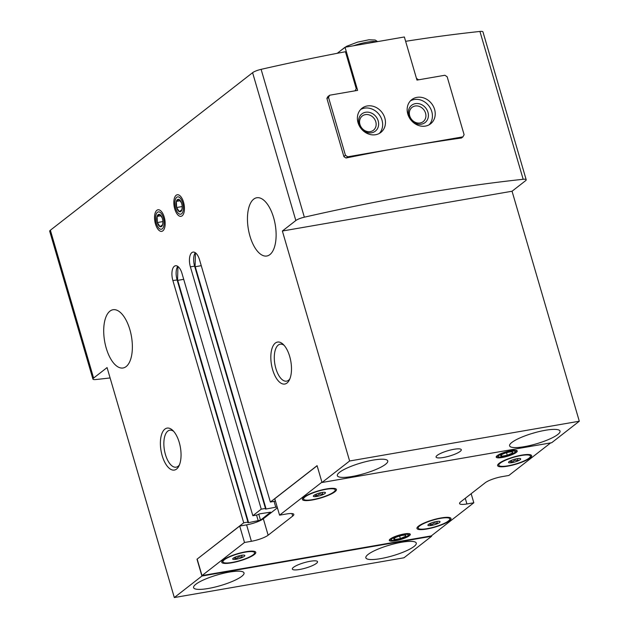 <?xml version="1.0" encoding="UTF-8"?>
<svg xmlns="http://www.w3.org/2000/svg" width="629" height="629" viewBox="0 0 629 629"><rect width="100%" height="100%" fill="white"/><g stroke="black" fill="none" stroke-linecap="round" stroke-linejoin="round"><path stroke-width="0.94" d="M427.932 525.294A6.321 1.337 163.7 0 0 431.455 525.443A6.321 1.337 163.7 0 0 437.509 523.635A6.321 1.337 163.7 0 0 440.033 521.661A6.321 1.337 163.7 0 0 439.954 521.551A6.321 1.337 163.7 0 0 436.518 521.504A6.321 1.337 163.7 0 0 430.464 523.32A6.321 1.337 163.7 0 0 427.924 525.073A6.321 1.337 163.7 0 0 427.932 525.294M429.096 524.004L431.455 525.443C432.941 523.084 434.954 522.479 437.509 523.635L436.864 521.449M508.57 462.472A6.321 1.337 163.7 0 0 512.092 462.63A6.321 1.337 163.7 0 0 518.147 460.813A6.321 1.337 163.7 0 0 520.67 458.848A6.321 1.337 163.7 0 0 520.592 458.738A6.321 1.337 163.7 0 0 517.156 458.69A6.321 1.337 163.7 0 0 511.102 460.499A6.321 1.337 163.7 0 0 508.562 462.26A6.321 1.337 163.7 0 0 508.57 462.472M509.734 461.191L512.092 462.63C513.579 460.271 515.591 459.665 518.147 460.813L517.502 458.627M232.706 559.102A6.321 1.337 163.7 0 0 236.221 559.26A6.321 1.337 163.7 0 0 242.275 557.443A6.321 1.337 163.7 0 0 244.807 555.47A6.321 1.337 163.7 0 0 244.728 555.368A6.321 1.337 163.7 0 0 241.284 555.313A6.321 1.337 163.7 0 0 235.238 557.129A6.321 1.337 163.7 0 0 232.691 558.882A6.321 1.337 163.7 0 0 232.706 559.102M233.87 557.813L236.221 559.26C237.707 556.893 239.728 556.288 242.275 557.443L241.638 555.258M313.344 496.281A6.321 1.337 163.7 0 0 316.859 496.438A6.321 1.337 163.7 0 0 322.913 494.622A6.321 1.337 163.7 0 0 325.445 492.656A6.321 1.337 163.7 0 0 325.366 492.546A6.321 1.337 163.7 0 0 321.922 492.499A6.321 1.337 163.7 0 0 315.876 494.308A6.321 1.337 163.7 0 0 313.328 496.069A6.321 1.337 163.7 0 0 313.344 496.281M314.508 494.999L316.859 496.438C318.345 494.079 320.365 493.474 322.913 494.622L322.276 492.436M129.873 329.643A29.555 13.626 -99.8 0 0 113 309.735A29.555 13.626 -99.8 0 0 104.618 341.185A29.555 13.626 -99.8 0 0 123.087 367.981A29.555 13.626 -99.8 0 0 129.873 329.643M273.623 217.665A29.555 13.626 -99.8 0 0 256.742 197.758A29.555 13.626 -99.8 0 0 248.361 229.208A29.555 13.626 -99.8 0 0 266.83 256.003A29.555 13.626 -99.8 0 0 273.623 217.665M258.747 514.145L260.508 520.167L270.651 512.163L259.722 513.83L257.049 514.978L252.834 515.709L181.985 273.418A11.385 5.252 -99.8 0 0 175.483 265.752A11.385 5.252 -99.8 0 0 172.873 280.518L243.722 522.809L197.003 559.205L239.704 526.056L246.599 524.861L251.396 541.286L244.508 542.481L201.995 575.598L431.297 535.892L473.81 502.775L466.922 503.963A13.138 2.783 -16.3 0 1 459.571 503.554A13.138 2.783 -16.3 0 1 460.695 501.856L485.234 482.742A13.138 2.783 -16.3 0 1 501.981 476.656L508.869 475.461L550.666 442.902M277.42 507.807L263.339 518.776A13.138 2.783 -16.3 0 1 246.599 524.861M263.339 518.776L268.143 535.2L292.682 516.087A13.138 2.783 -16.3 0 0 293.806 514.388A13.138 2.783 -16.3 0 0 286.462 513.979L279.567 515.167L274.763 498.742L317.11 465.759M275.447 501.061L270.368 502.052L317.087 465.664L322.009 482.498L551.688 442.722L579.301 421.218L512.053 191.24L525.514 180.751A7.878 1.675 -16.3 0 0 526.19 179.737A7.878 1.675 -16.3 0 0 523.171 179.289A591.063 125.352 -16.3 0 0 304.35 217.186A7.878 1.675 -16.3 0 0 295.834 220.527L282.366 231.016L349.622 460.994L579.301 421.218M277.169 506.95L265.855 509.05L265.367 509.018L265.949 508.452L265.462 508.429L261.247 509.152L252.834 515.709M260.508 520.167L248.321 522.707L247.834 522.675L248.424 522.109L247.928 522.086L243.722 522.809M197.192 559.173L201.995 575.598M197.003 559.205L201.925 576.038L431.612 536.27L403.999 557.774L174.319 597.55L201.925 576.038M431.463 535.759L431.612 536.27M183.526 202.129A10.945 5.048 -99.8 0 0 180.13 195.886A10.945 5.048 -99.8 0 0 174.147 199.204A10.945 5.048 -99.8 0 0 176.568 213.2A10.945 5.048 -99.8 0 0 183.322 214.316A10.945 5.048 -99.8 0 0 183.526 202.129M164.24 217.154A10.945 5.048 -99.8 0 0 160.843 210.904A10.945 5.048 -99.8 0 0 154.86 214.23A10.945 5.048 -99.8 0 0 157.281 228.217A10.945 5.048 -99.8 0 0 164.035 229.333A10.945 5.048 -99.8 0 0 164.24 217.154M179.249 442.446A21.3 9.82 -99.8 0 0 172.645 430.291A21.3 9.82 -99.8 0 0 161 436.754A21.3 9.82 -99.8 0 0 165.718 463.974A21.3 9.82 -99.8 0 0 178.856 466.144A21.3 9.82 -99.8 0 0 179.249 442.446M289.686 356.415A21.3 9.82 -99.8 0 0 283.081 344.252A21.3 9.82 -99.8 0 0 271.437 350.723A21.3 9.82 -99.8 0 0 276.155 377.943A21.3 9.82 -99.8 0 0 289.293 380.113A21.3 9.82 -99.8 0 0 289.686 356.415M270.368 502.052L199.519 259.761A11.385 5.252 -99.8 0 0 193.017 252.095A11.385 5.252 -99.8 0 0 190.398 266.861L261.247 509.152M322.009 482.498L349.622 460.994M110.099 377.943A591.063 125.352 -16.3 0 1 95.954 379.523A7.878 1.675 -16.3 0 1 92.927 379.083L49.699 231.244A7.878 1.675 -16.3 0 1 50.375 230.222L252.599 72.689A7.878 1.675 -16.3 0 1 261.114 69.347A591.063 125.352 -16.3 0 1 345.439 51.735L356.25 88.697L355.055 90.82M92.927 379.083A7.878 1.675 -16.3 0 1 93.603 378.068L107.072 367.58L174.319 597.55M229.326 572.091A26.269 5.575 163.7 0 0 193.59 587.659A26.269 5.575 163.7 0 0 220.37 585.638A26.269 5.575 163.7 0 0 244.021 572.917A26.269 5.575 163.7 0 0 229.326 572.091M401.585 542.261A26.269 5.575 163.7 0 0 365.85 557.829A26.269 5.575 163.7 0 0 392.63 555.8A26.269 5.575 163.7 0 0 416.28 543.086A26.269 5.575 163.7 0 0 401.585 542.261M310.191 561.272A13.138 2.783 163.7 0 0 292.328 569.056A13.138 2.783 163.7 0 0 305.718 568.042A13.138 2.783 163.7 0 0 317.543 561.689A13.138 2.783 163.7 0 0 310.191 561.272M373.068 460.114A26.269 5.575 163.7 0 0 337.341 475.681A26.269 5.575 163.7 0 0 364.112 473.653A26.269 5.575 163.7 0 0 387.763 460.939A26.269 5.575 163.7 0 0 373.068 460.114M545.335 430.283A26.269 5.575 163.7 0 0 509.6 445.851A26.269 5.575 163.7 0 0 536.38 443.822A26.269 5.575 163.7 0 0 560.03 431.101A26.269 5.575 163.7 0 0 545.335 430.283M453.941 449.295A13.138 2.783 163.7 0 0 436.078 457.079A13.138 2.783 163.7 0 0 449.468 456.064A13.138 2.783 163.7 0 0 461.293 449.704A13.138 2.783 163.7 0 0 453.941 449.295M405.626 41.31A591.063 125.352 -16.3 0 1 479.935 31.45A7.878 1.675 -16.3 0 1 482.962 31.89A7.878 1.675 -16.3 0 1 482.962 31.922L513.586 136.642M418.505 79.828L416.461 78.366M328.212 96.355A591.063 125.352 163.7 0 0 328.008 96.402L326.883 98.368L343.929 156.684L346.021 157.997A591.063 125.352 -16.3 0 1 461.631 137.979L461.733 137.782M282.366 231.016L512.053 191.24M471.16 493.71L473.81 502.775M239.704 526.056L244.508 542.481M268.143 535.2A13.138 2.783 -16.3 0 1 251.396 541.286M279.567 515.167L321.914 482.184M326.49 488.937A17.73 3.758 163.7 0 0 302.376 499.442A17.73 3.758 163.7 0 0 320.452 498.074A17.73 3.758 163.7 0 0 336.413 489.488A17.73 3.758 163.7 0 0 326.49 488.937M521.724 455.129A17.73 3.758 163.7 0 0 497.602 465.633A17.73 3.758 163.7 0 0 515.678 464.265A17.73 3.758 163.7 0 0 531.647 455.679A17.73 3.758 163.7 0 0 521.724 455.129M441.086 517.942A17.73 3.758 163.7 0 0 416.964 528.454A17.73 3.758 163.7 0 0 435.04 527.086A17.73 3.758 163.7 0 0 451.001 518.5A17.73 3.758 163.7 0 0 441.086 517.942M245.853 551.751A17.73 3.758 163.7 0 0 221.738 562.263A17.73 3.758 163.7 0 0 239.806 560.895A17.73 3.758 163.7 0 0 255.775 552.309A17.73 3.758 163.7 0 0 245.853 551.751M511.102 450.647A10.945 2.319 163.7 0 0 496.32 456.575A10.945 2.319 163.7 0 0 507.367 456.292A10.945 2.319 163.7 0 0 516.834 450.576A10.945 2.319 163.7 0 0 511.102 450.647M404.164 533.95A10.945 2.319 163.7 0 0 389.39 539.879A10.945 2.319 163.7 0 0 400.437 539.596A10.945 2.319 163.7 0 0 409.896 533.879A10.945 2.319 163.7 0 0 404.164 533.95M284.104 345.313A18.752 8.649 -99.8 0 0 280.188 344.189A18.752 8.649 -99.8 0 0 274.865 364.144A18.752 8.649 -99.8 0 0 286.588 381.143A18.752 8.649 -99.8 0 0 289.898 378.776M173.667 431.345A18.752 8.649 -99.8 0 0 169.744 430.22A18.752 8.649 -99.8 0 0 164.428 450.175A18.752 8.649 -99.8 0 0 176.144 467.182A18.752 8.649 -99.8 0 0 179.462 464.807M531.812 433.562A26.269 5.575 163.7 0 0 534.689 432.721M388.069 545.54A26.269 5.575 163.7 0 0 390.947 544.698M359.552 463.392A26.269 5.575 163.7 0 0 362.43 462.551M215.802 575.37A26.269 5.575 163.7 0 0 218.68 574.529M222.139 561.029A17.73 3.758 163.7 0 0 222.721 561.186M254.368 551.932A17.73 3.758 163.7 0 0 254.769 551.484M417.365 527.22A17.73 3.758 163.7 0 0 417.955 527.377M449.593 518.123A17.73 3.758 163.7 0 0 450.002 517.675M498.011 464.406A17.73 3.758 163.7 0 0 498.593 464.564M530.231 455.31A17.73 3.758 163.7 0 0 530.64 454.861M302.777 498.215A17.73 3.758 163.7 0 0 303.359 498.372M335.005 489.118A17.73 3.758 163.7 0 0 335.406 488.67M245.357 552.144A16.488 3.499 163.7 0 0 222.933 561.909A16.488 3.499 163.7 0 0 239.735 560.643A16.488 3.499 163.7 0 0 254.58 552.655A16.488 3.499 163.7 0 0 245.357 552.144M440.583 518.335A16.488 3.499 163.7 0 0 418.167 528.101A16.488 3.499 163.7 0 0 434.969 526.835A16.488 3.499 163.7 0 0 449.806 518.846A16.488 3.499 163.7 0 0 440.583 518.335M325.995 489.323A16.488 3.499 163.7 0 0 303.571 499.096A16.488 3.499 163.7 0 0 320.373 497.822A16.488 3.499 163.7 0 0 335.218 489.842A16.488 3.499 163.7 0 0 325.995 489.323M521.221 455.514A16.488 3.499 163.7 0 0 498.805 465.287A16.488 3.499 163.7 0 0 515.607 464.013A16.488 3.499 163.7 0 0 530.444 456.033A16.488 3.499 163.7 0 0 521.221 455.514M316.198 494.174L316.859 496.438M235.561 556.987L236.221 559.26M511.432 460.357L512.092 462.63M430.794 523.179L431.455 525.443M462.928 136.855L464.108 134.708L447.172 76.801L444.915 75.252L416.964 80.095L404.361 36.977L345.022 47.246L357.634 90.372L329.69 95.207L328.503 97.353L345.439 155.261L347.703 156.81L462.928 136.855L461.45 138.003M347.703 156.81L346.225 157.958M345.022 47.246L337.262 53.3M328.503 97.353L326.938 98.572M329.69 95.207L327.89 96.607M345.439 155.261L343.874 156.479M384.822 118.024A15.324 13.201 52.1 0 0 362.005 108.251A15.324 13.201 52.1 0 0 361.007 128.458A15.324 13.201 52.1 0 0 380.844 132.428A15.324 13.201 52.1 0 0 384.822 118.024M434.584 109.399A15.324 13.201 52.1 0 0 411.775 99.634A15.324 13.201 52.1 0 0 410.776 119.84A15.324 13.201 52.1 0 0 430.606 123.811A15.324 13.201 52.1 0 0 434.584 109.399M425.534 113.126A9.05 7.8 52.1 0 0 412.066 107.362A9.05 7.8 52.1 0 0 411.476 119.29A9.05 7.8 52.1 0 0 423.183 121.641A9.05 7.8 52.1 0 0 425.534 113.126M427.956 112.253A10.945 9.435 52.1 0 0 410.996 105.845A10.945 9.435 52.1 0 0 416.201 123.63A10.945 9.435 52.1 0 0 427.956 112.253M429.12 124.794A15.324 13.201 52.1 0 0 431.785 111.585A15.324 13.201 52.1 0 0 410.454 100.837M375.772 121.743A9.05 7.8 52.1 0 0 362.296 115.98A9.05 7.8 52.1 0 0 361.706 127.907A9.05 7.8 52.1 0 0 373.422 130.258A9.05 7.8 52.1 0 0 375.772 121.743M378.186 120.87A10.945 9.435 52.1 0 0 361.235 114.462A10.945 9.435 52.1 0 0 366.432 132.247A10.945 9.435 52.1 0 0 378.186 120.87M379.35 133.411A15.324 13.201 52.1 0 0 382.015 120.202A15.324 13.201 52.1 0 0 360.692 109.454M162.054 217.642L159.624 214.45L157.093 216.415A6.321 2.917 -99.8 0 0 157.329 222.54A6.321 2.917 -99.8 0 0 160.096 226.684A6.321 2.917 -99.8 0 0 162.628 224.718A6.321 2.917 -99.8 0 0 162.911 222.831A6.321 2.917 -99.8 0 0 162.392 218.593A6.321 2.917 -99.8 0 0 161.975 217.406A6.321 2.917 -99.8 0 0 159.624 214.45A6.321 2.917 -99.8 0 0 157.093 216.415L157.329 222.54L160.096 226.684L162.628 224.718L162.895 222.493M157.447 212.311A8.798 4.057 -99.8 0 0 155.607 217.414A8.798 4.057 -99.8 0 0 156.912 224.97A8.798 4.057 -99.8 0 0 162.738 228.358A8.798 4.057 -99.8 0 0 163.202 217.257A8.798 4.057 -99.8 0 0 157.447 212.311M162.903 221.573L157.329 222.54M160.882 215.763L157.093 216.415M181.333 202.617L178.903 199.424L176.372 201.398A6.321 2.917 -99.8 0 0 176.607 207.515A6.321 2.917 -99.8 0 0 179.375 211.666A6.321 2.917 -99.8 0 0 181.907 209.693A6.321 2.917 -99.8 0 0 182.198 207.814A6.321 2.917 -99.8 0 0 181.671 203.576A6.321 2.917 -99.8 0 0 181.254 202.381A6.321 2.917 -99.8 0 0 178.903 199.424A6.321 2.917 -99.8 0 0 176.372 201.398L176.607 207.515L179.375 211.666L181.907 209.693L182.182 207.476M176.725 197.294A8.798 4.057 -99.8 0 0 174.893 202.389A8.798 4.057 -99.8 0 0 176.199 209.944A8.798 4.057 -99.8 0 0 182.025 213.333A8.798 4.057 -99.8 0 0 182.489 202.231A8.798 4.057 -99.8 0 0 176.725 197.294M182.19 206.548L176.607 207.515M180.169 200.737L176.372 201.398M394.43 538.188L394.831 539.548L400.358 538.589A6.321 1.337 163.7 0 0 405.312 536.403A6.321 1.337 163.7 0 0 405.265 535.24A6.321 1.337 163.7 0 0 404.738 535.177A6.321 1.337 163.7 0 0 399.211 536.136A6.321 1.337 163.7 0 0 394.257 538.322A6.321 1.337 163.7 0 0 394.021 538.526A6.321 1.337 163.7 0 0 394.831 539.548A6.321 1.337 163.7 0 0 400.358 538.589L405.312 536.403M396.262 540.107A8.798 1.863 163.7 0 0 407.804 535.751A8.798 1.863 163.7 0 0 399.258 535.57A8.798 1.863 163.7 0 0 392.158 540.327A8.798 1.863 163.7 0 0 396.262 540.107M399.604 536.018L400.358 538.589M501.368 454.893L501.761 456.245L507.289 455.294A6.321 1.337 163.7 0 0 512.242 453.108A6.321 1.337 163.7 0 0 512.195 451.936A6.321 1.337 163.7 0 0 511.668 451.874A6.321 1.337 163.7 0 0 506.148 452.833A6.321 1.337 163.7 0 0 501.195 455.019A6.321 1.337 163.7 0 0 500.951 455.223A6.321 1.337 163.7 0 0 501.761 456.245A6.321 1.337 163.7 0 0 507.289 455.294L512.242 453.108M503.192 456.803A8.798 1.863 163.7 0 0 514.742 452.448A8.798 1.863 163.7 0 0 506.196 452.275A8.798 1.863 163.7 0 0 499.088 457.024A8.798 1.863 163.7 0 0 503.192 456.803M506.534 452.723L507.289 455.294M252.599 72.689L295.834 220.527M50.375 230.222L93.603 378.068M261.114 69.347L304.35 217.186M479.935 31.45L523.171 179.289M177.755 266.358A11.385 5.252 -99.8 0 0 177.079 279.787L247.928 522.086M177.496 279.929L172.873 280.518M256.546 515.065L258.275 520.977M183.715 279.331L177.732 280.369M274.079 501.415L275.809 507.328M201.241 265.674L195.257 266.712M195.289 252.701A11.385 5.252 -99.8 0 0 194.613 266.13L195.021 266.271M190.398 266.861L194.613 266.13L265.462 508.429M465.263 498.302L466.922 503.963M291.95 513.563L292.682 516.087M376.716 41.758A19.703 4.175 163.7 0 0 353.522 45.775M482.962 31.89L526.19 179.737M177.928 266.476L177.567 279.819L248.424 522.109M195.454 252.819L195.1 266.161L265.949 508.452M222.548 560.581L222.933 561.909M254.187 551.326L254.58 552.655M417.774 526.772L418.167 528.101M449.421 517.518L449.806 518.846M303.186 497.767L303.571 499.096M334.825 488.513L335.218 489.842M498.412 463.958L498.805 465.287M530.058 454.704L530.444 456.033M377.604 41.608L375.198 40.036L368.909 39.784L357.437 42.167L346.618 46.294L341.122 50.289M156.912 224.97L157.281 225.85M155.607 217.414L155.654 216.455M176.199 209.944L176.56 210.833M174.893 202.389L174.933 201.429M407.804 535.751L409.424 534.194M392.158 540.327L389.956 539.886M514.742 452.448L516.354 450.891M499.088 457.024L496.886 456.583"/></g></svg>

